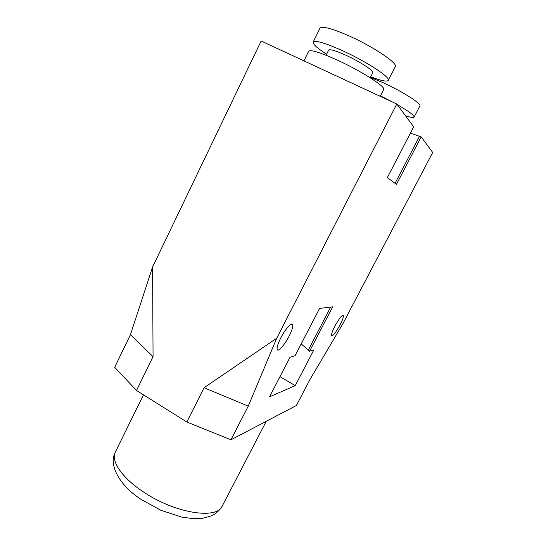 <?xml version="1.0" encoding="UTF-8"?>
<svg xmlns="http://www.w3.org/2000/svg" width="546" height="546" viewBox="0 0 546 546"><rect width="100%" height="100%" fill="white"/><g stroke="black" fill="none" stroke-linecap="round" stroke-linejoin="round"><path stroke-width="0.82" d="M309.575 351.242L313.848 349.925L295.229 385.633L269.54 396.84L290.008 357.282L295.065 355.719L319.587 308.401L332.691 306.838L309.575 351.242L301.201 343.884M295.229 385.633L279.982 376.665M186.807 422.017L230.951 439.796L296.341 405.535L310.196 379.101L342.792 323.901L432.705 152.477L421.171 136.91L396.444 184.398L387.346 177.641L413.691 126.809L396.792 103.999L261.152 40.991L152.587 266.974L153.057 356.64L136.507 390.465L186.807 422.017L204.054 387.728L276.706 338.254L248.253 406.135L230.951 439.796M248.253 406.135L204.054 387.728M153.057 356.64L130.439 334.678L114.694 367.308L136.507 390.465M405.432 115.663C410.626 117.445 413.513 117.936 414.093 117.124C414.373 115.418 408.763 111.254 397.256 104.627M392.485 102L380.432 95.871M414.093 117.124L419.867 105.965C421.894 103.911 402.504 91.503 383.033 82.664L370.406 77.375M370.707 76.774C381.088 80.76 386.95 81.975 388.302 80.405C391.072 77.648 365.902 61.159 341.571 50.259C324.604 42.765 315.138 40.035 313.179 42.062C312.735 44.096 317.206 48.164 326.583 54.259M370.208 77.764L372.768 72.693C374.324 71.007 359.555 61.377 345.427 55.03C335.442 50.607 329.839 48.976 328.61 50.15L326.092 55.255M388.302 80.405L395.277 66.694C398.28 63.493 373.239 46.56 348.771 35.77C331.695 28.378 322.099 25.853 319.976 28.201L313.179 42.062M380.214 96.301L383.667 89.51C386.288 87.046 361.036 70.85 336.8 59.869C319.901 52.32 310.524 49.447 308.667 51.256L303.951 60.872M130.439 334.678L152.587 266.974M276.706 338.254L396.792 103.999M280.74 338.001C285.442 328.658 292.438 321.185 292.779 324.966C292.97 327.184 291.741 330.917 289.093 336.165C284.514 345.256 277.505 352.934 277.095 349.133C276.883 346.976 278.098 343.27 280.74 338.001M334.882 326.105C339.407 318.038 342.246 314.585 343.393 315.745C343.482 317.356 342.362 320.434 340.035 324.979C335.565 332.958 332.739 336.397 331.545 335.299C331.442 333.729 332.548 330.664 334.882 326.105M308.135 350.416L330.685 307.077M410.408 133.135L421.171 136.91M419.608 136.166L395.051 183.367M143.127 491.707C121.676 477.559 110.633 460.701 115.37 452.04C108.238 464.933 119.444 485.292 140.991 499.337L160.886 510.285L181.688 517.082L192.67 518.604L202.607 518.27L211.247 515.922C214.237 514.789 219.676 510.763 222.256 506.033C217.117 519.867 174.57 513.247 143.127 491.707M143.468 394.833L115.37 452.04M266.257 421.3L222.256 506.033M342.663 315.335L343.393 315.745M291.318 324.14L292.779 324.966"/></g></svg>
